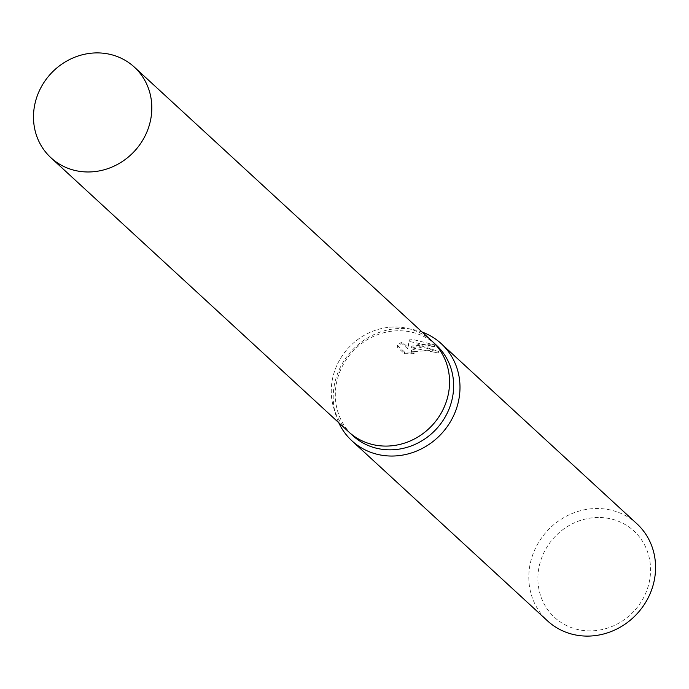 <?xml version="1.0" encoding="UTF-8"?>
<svg xmlns="http://www.w3.org/2000/svg" width="689" height="689" viewBox="0 0 689 689"><rect width="100%" height="100%" fill="white"/><g stroke="black" fill="none" stroke-linecap="round" stroke-linejoin="round"><path stroke-width="0.52" stroke-dasharray="3.44 2.58" d="M436.197 344.991A61.588 57.023 -47.4 0 0 398.75 330.763A61.588 57.023 -47.4 0 0 340.642 369.847A61.588 57.023 -47.4 0 0 352.768 435.612M431.831 340.969A61.588 57.023 -47.4 0 0 394.676 327.008A61.588 57.023 -47.4 0 0 336.645 365.902A61.588 57.023 -47.4 0 0 348.401 431.59M422.176 332.081A65.989 61.097 -47.4 0 0 401.17 328.455A65.989 61.097 -47.4 0 0 338.747 422.702M419.515 345.353L411.712 346.162L418.654 344.552L434.544 344.87L413.279 339.599L409.318 339.866L407.888 347.29L402.023 341.89L397.303 345.344L404.538 352.01L414.33 352.045L411.936 351.046L411.531 350.158L421.461 347.135L429.815 348.901L432.201 350.253A65.989 61.097 132.6 0 1 438.755 351.433L419.515 345.353M636.886 523.761A65.989 61.097 -47.4 0 0 596.76 508.516A65.989 61.097 -47.4 0 0 534.5 550.399A65.989 61.097 -47.4 0 0 547.497 620.858M598.293 517.482A58.66 54.31 -47.4 0 0 538.031 574.445A58.66 54.31 -47.4 0 0 590.163 630.891A58.66 54.31 -47.4 0 0 650.425 573.937A58.66 54.31 -47.4 0 0 598.293 517.482M414.21 353.664L404.417 353.681L397.183 347.023L401.911 343.518L407.776 348.918L409.206 341.468L434.423 346.541L423.227 345.645L411.6 347.773L438.643 353.069A64.344 59.573 -47.4 0 0 432.089 351.855L429.703 350.512L411.411 351.778L411.815 352.673L414.21 353.664L414.33 352.045M432.089 351.855L432.201 350.253M397.183 347.023L397.303 345.344M404.417 353.681L404.538 352.01M438.643 353.069L438.755 351.433M411.6 347.773L411.712 346.162M401.911 343.518L402.023 341.89M407.776 348.918L407.888 347.29M409.206 341.468L409.318 339.866M434.423 346.541L434.544 344.87M432.115 341.236A61.588 57.023 -47.4 0 0 394.676 327.008A61.588 57.023 -47.4 0 0 336.559 366.092A61.588 57.023 -47.4 0 0 348.686 431.857M411.522 350.158L411.411 351.778"/><path stroke-width="1.03" d="M348.401 431.59A61.588 57.023 -47.4 0 0 348.686 431.857L352.768 435.612A61.588 57.023 -47.4 0 0 390.215 449.839A61.588 57.023 -47.4 0 0 448.324 410.756A61.588 57.023 -47.4 0 0 436.197 344.991L432.124 341.236A61.588 57.023 -47.4 0 0 431.831 340.969M432.115 341.236A61.588 57.023 -47.4 0 1 444.241 407.001A61.588 57.023 -47.4 0 1 386.133 446.084A61.588 57.023 -47.4 0 1 348.686 431.857A61.588 57.023 -47.4 0 0 386.133 446.084A61.588 57.023 -47.4 0 0 444.25 407.001A61.588 57.023 -47.4 0 0 432.124 341.236L134.372 67.126A61.588 57.023 -47.4 0 0 96.925 52.898A61.588 57.023 -47.4 0 0 38.808 91.981A61.588 57.023 -47.4 0 0 50.934 157.747A61.588 57.023 -47.4 0 0 88.381 171.974A61.588 57.023 -47.4 0 0 146.499 132.891A61.588 57.023 -47.4 0 0 134.372 67.126M338.747 422.702A65.989 61.097 -47.4 0 0 351.907 440.805A65.989 61.097 -47.4 0 0 392.024 456.04A65.989 61.097 -47.4 0 0 454.292 414.167A65.989 61.097 -47.4 0 0 441.296 343.699A65.989 61.097 -47.4 0 0 422.176 332.081M351.907 440.805L547.497 620.858A65.989 61.097 -47.4 0 0 587.614 636.102A65.989 61.097 -47.4 0 0 649.873 594.228A65.989 61.097 -47.4 0 0 636.886 523.761L441.296 343.699M348.686 431.857L50.934 157.747"/></g></svg>

